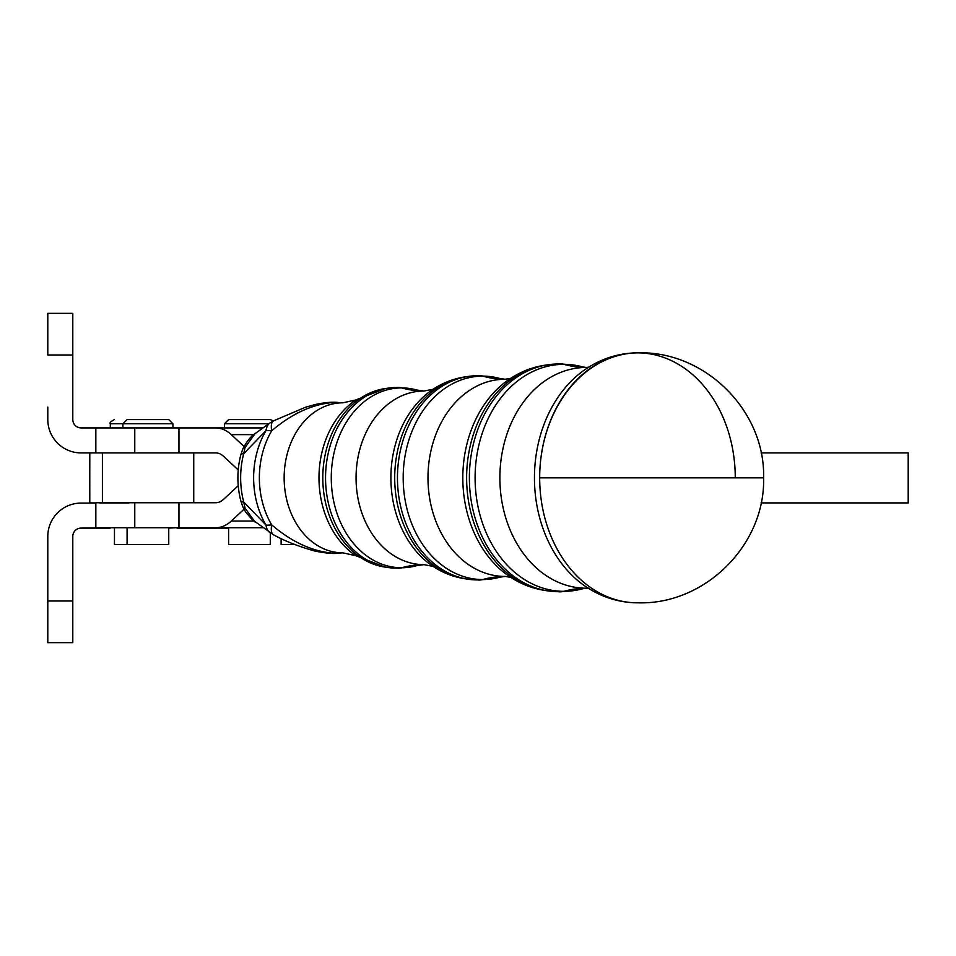 <?xml version="1.0" encoding="UTF-8"?>
<svg xmlns="http://www.w3.org/2000/svg" width="956" height="956" viewBox="0 0 956 956"><rect width="100%" height="100%" fill="white"/><g stroke="black" fill="none" stroke-linecap="round" stroke-linejoin="round"><path stroke-width="1.43" d="M114.469 528.082L114.469 544.585L127.088 544.585L120.719 544.585M110.299 427.918L110.299 423.747L122.918 423.747L110.299 423.747C109.39 422.875 110.777 421.488 114.469 419.588M99.52 502.748L134.772 502.748L134.772 527.748L134.772 502.748L95.839 502.748L95.839 527.748L134.772 527.748L127.088 527.748L127.088 544.585L168.746 544.585L168.746 527.748M172.916 427.918L172.916 423.747L168.746 419.588L127.088 419.588L122.918 423.747L172.916 423.747L122.918 423.747L122.918 427.918L134.772 427.918L134.772 452.917L99.52 452.917M149.913 419.588L145.921 419.588L149.913 419.588M162.496 544.585L133.338 544.585M281.124 538.551L281.124 544.585L294.866 544.585L287.374 544.585M334.397 402.368A208.324 129.729 -90 0 0 342.846 402.811A208.324 129.729 90 0 1 334.397 402.368C312.911 403.934 291.998 413.422 271.659 430.833A78.141 61.136 90 0 0 271.659 524.832A33.329 9.429 117 0 0 273.488 534.786A33.329 9.429 -63 0 1 271.659 524.832C292.07 542.279 312.982 551.767 334.397 553.297L339.189 553.046L334.397 553.297C312.982 551.767 292.07 542.279 271.659 524.832A33.329 12.488 149.5 0 1 265.983 525.059A33.329 16.192 123.4 0 0 270.237 532.898A33.329 16.192 -56.6 0 1 265.983 525.059A33.329 12.488 -30.5 0 0 271.659 524.832A78.141 61.136 -90 0 1 271.659 430.833C291.998 413.422 312.911 403.934 334.397 402.368L342.846 402.811A75.022 58.698 90 0 0 284.147 477.833A75.022 58.698 90 0 0 342.846 552.855A208.324 129.729 -90 0 0 334.397 553.297A208.324 129.729 90 0 1 342.846 552.855A75.022 58.698 -90 0 1 284.147 477.833A75.022 58.698 -90 0 1 342.846 402.811L355.871 399.943A87.904 68.784 90 0 0 318.981 477.833A87.904 68.784 90 0 0 355.859 555.723A87.904 68.784 -90 0 1 318.981 477.833A87.904 68.784 -90 0 1 355.859 399.955L385.089 388.578A89.84 70.29 90 0 0 322.793 477.833A89.84 70.29 90 0 0 385.089 567.087A89.84 70.29 -90 0 1 322.793 477.833A89.84 70.29 -90 0 1 385.089 388.578L388.16 388.136A90.282 70.648 -90 0 1 396.19 387.55A90.282 70.648 -90 0 1 402.584 387.921M242.848 448.854A16.67 4.995 23.3 0 1 242.86 448.83A16.67 4.995 23.3 0 1 245.059 447.516L243.72 453.658L265.983 430.618L243.72 453.658L245.059 447.516A16.67 4.995 -156.7 0 0 242.86 448.83C246.827 441.361 250.89 436.295 255.073 433.618L245.059 447.516L255.073 433.618L270.237 422.767A33.329 16.192 56.6 0 0 265.983 430.618A33.329 16.192 -123.4 0 1 270.237 422.767L273.488 420.879A33.329 9.429 63 0 0 271.659 430.833A33.329 12.488 -149.5 0 0 265.983 430.618A78.5 61.423 90 0 0 265.983 525.059L243.72 502.008L245.059 508.15L255.061 522.048L245.059 508.15L243.72 502.008L265.983 525.059A78.5 61.423 -90 0 1 265.983 430.618A33.329 12.488 30.5 0 1 271.659 430.833A33.329 9.429 -117 0 1 273.488 420.879A33.329 9.429 -117 0 1 273.536 420.855M273.536 534.81A33.329 9.429 -63 0 1 273.488 534.786C284.852 541.06 298.571 546.462 314.644 551.003C326.45 553.369 334.636 554.05 339.189 553.046L342.846 552.855L355.871 555.723L385.089 567.087A89.84 70.29 90 0 0 386.63 567.29A89.84 70.29 -90 0 1 385.089 567.087L388.16 567.541A90.282 70.648 -90 0 1 325.542 477.833A90.282 70.648 -90 0 1 388.16 388.136A90.282 70.648 90 0 0 325.542 477.833A90.282 70.648 90 0 0 388.16 567.541A90.282 70.648 -90 0 0 396.19 568.127A90.282 70.648 -90 0 0 402.584 567.756A90.282 70.648 90 0 1 401.066 567.912M243.72 453.658A76.372 59.762 90 0 0 243.72 502.008A76.372 59.762 -90 0 1 243.72 453.658A16.67 3.286 -165.4 0 0 240.84 454.709A16.67 3.286 14.6 0 1 243.72 453.658M273.488 534.786L251.93 519.395L245.477 511.759L242.86 506.847A16.67 4.995 -23.3 0 0 245.059 508.15A16.67 4.995 156.7 0 1 242.86 506.847L240.84 500.968A16.67 3.286 -14.6 0 0 243.72 502.008A16.67 3.286 165.4 0 1 240.84 500.968C236.921 485.54 236.921 470.125 240.84 454.709L242.86 448.83M433.092 566.394L423.986 564.649A86.805 67.924 -90 0 1 356.062 477.833A86.805 67.924 -90 0 1 423.986 391.028A86.805 67.924 90 0 0 356.062 477.833A86.805 67.924 90 0 0 423.986 564.649A208.324 129.729 -90 0 0 401.64 567.756A208.324 129.729 90 0 1 423.986 564.649L398.055 568.258A33.329 20.757 -90 0 0 401.64 567.756A89.924 70.362 90 0 0 417.103 565.558A89.924 70.362 -90 0 1 401.64 567.756A89.924 70.362 -90 0 1 331.266 477.833A89.924 70.362 -90 0 1 401.64 387.909A89.924 70.362 -90 0 1 417.103 390.108A89.924 70.362 90 0 0 401.64 387.909A33.329 20.757 -90 0 0 398.055 387.419A33.329 20.757 90 0 1 401.64 387.909A208.324 129.729 -90 0 0 423.986 391.028A208.324 129.729 90 0 1 401.64 387.909A89.924 70.362 90 0 0 331.266 477.833A89.924 70.362 90 0 0 401.64 567.756A33.329 20.757 90 0 1 398.055 568.258A33.329 20.757 90 0 1 396.19 568.127M396.19 387.55A33.329 20.757 90 0 1 398.055 387.419L388.16 388.136M432.721 566.155A99.699 78.01 -90 0 1 390.896 477.833A99.699 78.01 -90 0 1 432.721 389.51A99.699 78.01 90 0 0 390.896 477.833A99.699 78.01 90 0 0 432.721 566.155C442.688 572.823 453.502 577.042 465.178 578.798A101.623 79.515 -90 0 1 394.709 477.833A101.623 79.515 -90 0 1 465.178 376.867A101.623 79.515 90 0 0 394.709 477.833A101.623 79.515 90 0 0 465.178 578.798A101.623 79.515 90 0 0 466.719 579.001A101.623 79.515 -90 0 1 465.178 578.798L468.249 579.252A102.077 79.874 -90 0 1 397.457 477.833A102.077 79.874 -90 0 1 468.249 376.425A102.077 79.874 -90 0 1 477.319 375.756A102.077 79.874 -90 0 1 484.202 376.138M482.027 579.73A102.077 79.874 90 0 0 484.202 579.527A102.077 79.874 -90 0 1 477.319 579.91A102.077 79.874 -90 0 1 468.249 579.252A102.077 79.874 90 0 1 397.457 477.833A102.077 79.874 90 0 1 468.249 376.425L465.178 376.867C453.502 378.636 442.688 382.842 432.721 389.51M510.851 577.364L505.127 576.432A98.599 77.149 -90 0 1 427.977 477.833A98.599 77.149 -90 0 1 505.127 379.245A98.599 77.149 90 0 0 427.977 477.833A98.599 77.149 90 0 0 505.127 576.432A208.324 129.729 -90 0 0 482.768 579.551A208.324 129.729 90 0 1 505.127 576.432L479.195 580.041A33.329 20.757 -90 0 0 482.768 579.551A101.706 79.587 90 0 0 500.263 577.066A101.706 79.587 -90 0 1 482.768 579.551A101.706 79.587 -90 0 1 403.181 477.833A101.706 79.587 -90 0 1 482.768 376.126A101.706 79.587 -90 0 1 500.263 378.612A101.706 79.587 90 0 0 482.768 376.126A33.329 20.757 -90 0 0 479.195 375.624A33.329 20.757 90 0 1 482.768 376.126A208.324 129.729 -90 0 0 505.127 379.245A208.324 129.729 90 0 1 482.768 376.126A101.706 79.587 90 0 0 403.181 477.833A101.706 79.587 90 0 0 482.768 579.551A33.329 20.757 90 0 1 479.195 580.041A33.329 20.757 90 0 1 477.319 579.91M477.319 375.756A33.329 20.757 90 0 1 479.195 375.624L468.249 376.425M509.584 576.599A111.482 87.235 -90 0 1 462.812 477.833A111.482 87.235 -90 0 1 509.584 379.066A111.482 87.235 90 0 0 462.812 477.833A111.482 87.235 90 0 0 509.584 576.599C520.554 583.937 532.444 588.573 545.267 590.509A113.406 88.741 -90 0 1 466.624 477.833A113.406 88.741 -90 0 1 545.267 365.156A113.406 88.741 90 0 0 466.624 477.833A113.406 88.741 90 0 0 545.267 590.509A113.406 88.741 90 0 0 546.796 590.724A113.406 88.741 -90 0 1 545.267 590.509L548.338 590.963A113.86 89.087 -90 0 1 469.372 477.833A113.86 89.087 -90 0 1 548.338 364.714A113.86 89.087 -90 0 1 558.459 363.973A113.86 89.087 -90 0 1 565.821 364.367M563.048 591.549A113.86 89.087 90 0 0 565.821 591.31A113.86 89.087 -90 0 1 558.459 591.692A113.86 89.087 -90 0 1 548.338 590.963A113.86 89.087 90 0 1 469.372 477.833A113.86 89.087 90 0 1 548.338 364.714L545.267 365.156C532.444 367.092 520.554 371.729 509.584 379.066M635.644 602.794A124.985 97.799 -90 0 1 539.674 477.833A124.985 97.799 90 0 0 634.079 602.746A124.985 97.799 90 0 0 637.473 602.818A124.985 97.799 -90 0 1 635.644 602.794C618.018 602.244 601.671 597.034 586.614 587.163A122.977 96.221 -90 0 1 534.452 477.833A122.977 96.221 -90 0 1 586.614 368.514A122.977 96.221 90 0 0 534.452 477.833A122.977 96.221 90 0 0 586.614 587.163L589.207 588.597L586.255 588.215A110.382 86.375 -90 0 1 499.88 477.833A110.382 86.375 -90 0 1 586.255 367.451A110.382 86.375 90 0 0 499.88 477.833A110.382 86.375 90 0 0 586.255 588.215A208.324 129.729 -90 0 0 563.909 591.334A208.324 129.729 90 0 1 586.255 588.215L560.336 591.836A33.329 20.757 -90 0 0 563.909 591.334A113.501 88.812 90 0 0 583.423 588.561A113.501 88.812 -90 0 1 563.909 591.334A113.501 88.812 -90 0 1 475.096 477.833A113.501 88.812 -90 0 1 563.909 364.332A113.501 88.812 -90 0 1 583.423 367.116A113.501 88.812 90 0 0 563.909 364.332A33.329 20.757 -90 0 0 560.336 363.842A33.329 20.757 90 0 1 563.909 364.332A208.324 129.729 -90 0 0 586.255 367.451A208.324 129.729 90 0 1 563.909 364.332A113.501 88.812 90 0 0 475.096 477.833A113.501 88.812 90 0 0 563.909 591.334A33.329 20.757 90 0 1 560.336 591.836A33.329 20.757 90 0 1 558.459 591.692M558.459 363.973A33.329 20.757 90 0 1 560.336 363.842L548.338 364.714M560.336 363.842L586.255 367.451L589.207 367.08L586.614 368.514C601.671 358.631 618.018 353.421 635.644 352.872A124.985 97.799 -90 0 0 539.674 477.833L716.462 477.833L539.674 477.833A124.997 98.946 -90 0 1 638.62 352.836A124.997 98.946 90 0 0 539.674 477.833A124.985 97.799 90 0 1 634.079 352.931A124.985 97.799 90 0 1 637.473 352.848A124.985 97.799 -90 0 1 735.26 477.833M716.462 477.833L763.617 477.833L716.462 477.833M244.007 446.428L231.268 434.622A49.999 31.13 -90 0 0 215.709 427.918L178.951 427.918L178.951 452.917L215.709 452.917A24.999 15.571 90 0 1 223.489 456.263L238.235 469.934L223.489 456.263A24.999 15.571 -90 0 0 215.709 452.917L134.772 452.917L178.951 452.917L178.951 427.918L81.129 427.918L95.839 427.918L95.839 452.917L134.772 452.917L134.772 427.918L215.709 427.918A49.999 31.13 90 0 1 231.268 434.622L244.007 446.428M102.4 452.917L102.4 502.748L102.4 452.917M89.78 452.917L89.78 502.916L95.839 502.916L89.78 502.916L89.78 452.917M81.129 452.917A33.329 33.329 0 0 1 47.8 419.588A33.329 33.329 0 0 0 81.129 452.917L95.265 452.917L81.129 452.917L89.47 452.917L89.78 502.916M128.821 502.916L99.52 502.916M253.818 434.622L231.268 434.622L253.818 434.622M262.745 427.918L215.709 427.918L262.745 427.918M761.107 452.917L908.2 452.917L761.107 452.917M134.772 502.748L215.709 502.748A24.999 15.571 -90 0 0 223.489 499.402L238.235 485.732L223.489 499.402A24.999 15.571 90 0 1 215.709 502.748L134.772 502.748M244.007 509.249L231.268 521.056L253.818 521.056L231.268 521.056A49.999 31.13 90 0 1 215.709 527.748L262.745 527.748L178.951 527.748L178.951 502.748L178.951 527.748L134.772 527.748L215.709 527.748A49.999 31.13 -90 0 0 231.268 521.056L244.007 509.249M228.615 527.748L197.39 527.748L228.615 527.748L228.615 544.585L270.285 544.585L270.285 532.934M133.338 527.748L162.496 527.748M908.2 502.916L761.084 502.916L908.2 502.916L908.2 452.917L908.2 502.916M72.799 354.999L72.799 313.341L47.8 313.341L47.8 354.999L72.799 354.999L72.799 419.588A8.329 8.329 0 0 0 81.129 427.918A8.329 8.329 0 0 1 72.799 419.588L72.799 354.999L47.8 354.999L47.8 313.341L72.799 313.341L72.799 354.999M47.8 407.089L47.8 419.588M264.035 544.585L234.865 544.585M268.767 423.747L224.457 423.747L268.767 423.747M251.452 419.588L247.449 419.588L251.452 419.588M273.356 420.939L270.285 419.588L228.615 419.588L224.457 423.747L224.457 427.918M72.799 642.659L72.799 601.001L47.8 601.001L47.8 642.659L72.799 642.659L47.8 642.659L47.8 536.412A33.329 33.329 0 0 1 81.129 503.083L95.839 503.083L81.129 503.083A33.329 33.329 0 0 0 47.8 536.412L47.8 601.001L72.799 601.001L72.799 642.659M72.799 536.412L72.799 601.001L72.799 536.412A8.329 8.329 0 0 1 81.129 528.082A8.329 8.329 0 0 0 72.799 536.412M110.299 528.082L81.129 528.082L110.299 528.082M168.746 528.082L176.968 527.748L168.746 528.082M228.615 528.082L176.968 528.082L228.615 528.082M273.488 420.879L305.657 407.184L315.11 404.555C325.47 402.345 333.501 401.699 339.189 402.619M433.092 389.283L423.986 391.028L398.055 387.419M398.055 568.258L388.16 567.541M510.851 378.313L505.127 379.245L479.195 375.624M479.195 580.041L468.249 579.252M560.336 591.836L548.338 590.963M633.541 602.734L638.62 602.83C705.42 604.551 765.338 544.621 763.617 477.833C765.338 411.044 705.42 351.115 638.62 352.836L633.541 352.943M193.745 502.748L193.745 452.917"/></g></svg>
